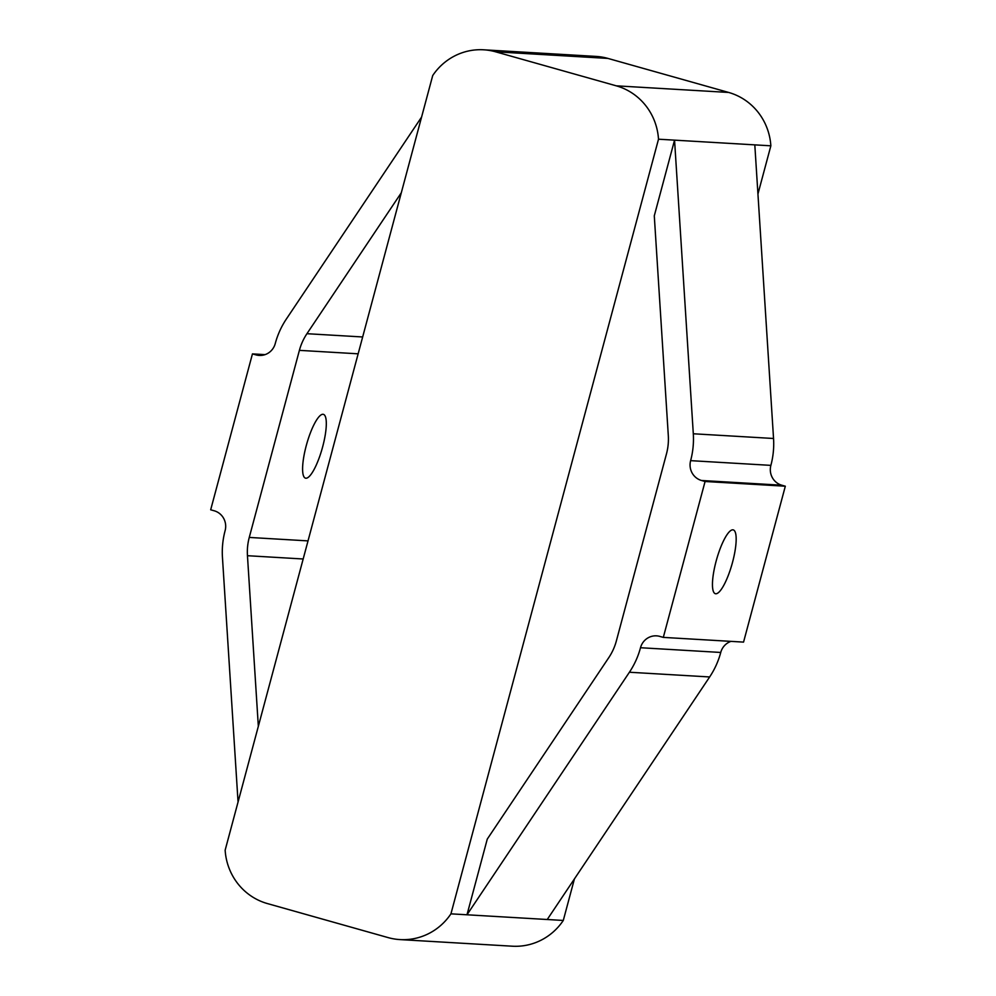 <?xml version="1.0" encoding="UTF-8"?>
<svg xmlns="http://www.w3.org/2000/svg" width="996" height="996" viewBox="0 0 996 996"><rect width="100%" height="100%" fill="white"/><g stroke="black" fill="none" stroke-linecap="round" stroke-linejoin="round"><path stroke-width="1.49" d="M358.149 353.817L299.398 350.355L249.261 537.429A54.954 53.224 -86.6 0 0 247.456 555.706L258.338 726.321M574.418 878.92L563.288 920.453L547.24 919.507L709.65 676.956A80.813 78.273 -86.6 0 0 720.743 652.455A16.16 15.65 93.4 0 1 730.952 641.374M547.24 919.507L450.939 913.842A59.611 57.743 93.4 0 1 399.981 939.589A59.611 57.743 93.4 0 1 388.067 937.585L267.364 903.559A59.611 57.743 93.4 0 1 225.146 850.186L432.712 75.547A59.611 57.743 93.4 0 1 483.683 49.8L596.019 56.411A59.611 57.743 93.4 0 1 607.934 58.415L728.636 92.441A59.611 57.743 93.4 0 1 770.854 145.814L754.806 144.868L773.543 438.489A80.813 78.273 93.4 0 1 770.879 465.369A16.16 15.65 -86.6 0 0 781.785 485.214L785.321 486.21L705.081 481.491L663.311 637.39L659.763 636.394A16.16 15.65 93.4 0 0 640.503 647.724A80.813 78.273 -86.6 0 1 629.41 672.238L466.987 914.789L487.268 839.105L608.817 657.584A54.954 53.224 93.4 0 0 616.362 640.926L666.486 453.84A54.954 53.224 -86.6 0 0 668.304 435.563L654.285 215.821L674.553 140.15L693.303 433.77A80.813 78.273 93.4 0 1 690.626 460.65A16.16 15.65 -86.6 0 0 701.545 480.495L705.081 481.491M663.311 637.39L743.551 642.109L785.321 486.21M421.582 117.08L286.35 319.044A80.813 78.273 -86.6 0 0 275.257 343.545A16.16 15.65 93.4 0 1 255.984 354.887L252.449 353.891L210.679 509.79L214.215 510.786A16.16 15.65 -86.6 0 1 225.121 530.631A80.813 78.273 93.4 0 0 222.457 557.511L238.056 802.004M299.398 350.355A54.954 53.224 93.4 0 1 306.942 333.697L401.301 192.763M716.087 561.321A33.129 8.055 105.7 0 0 715.327 593.691A33.129 8.055 105.7 0 0 732.072 563.985A33.129 8.055 105.7 0 0 733.305 529.909A33.129 8.055 105.7 0 0 716.087 561.321M265.048 354.626L252.449 353.891M322.679 446.743A33.129 8.055 -74.3 0 1 305.461 478.142A33.129 8.055 -74.3 0 1 306.693 444.067A33.129 8.055 -74.3 0 1 323.439 414.361A33.129 8.055 -74.3 0 1 322.679 446.743M563.288 920.453A59.611 57.743 93.4 0 1 512.317 946.2L399.981 939.589M483.683 49.8A59.611 57.743 93.4 0 1 495.585 51.804L616.287 85.83A59.611 57.743 93.4 0 1 658.505 139.203L450.939 913.842M754.806 144.868L658.505 139.203M770.854 145.814L757.944 193.996M303.17 558.993L247.456 555.706M362.669 336.972L306.942 333.697M308.025 540.89L249.261 537.429M709.65 676.956L629.41 672.238M720.743 652.455L640.503 647.724M607.934 58.415L495.585 51.804M728.636 92.441L616.287 85.83M262.483 355.273L255.984 354.887M773.543 438.489L693.303 433.77M770.879 465.369L690.626 460.65M781.785 485.214L701.545 480.495"/></g></svg>
